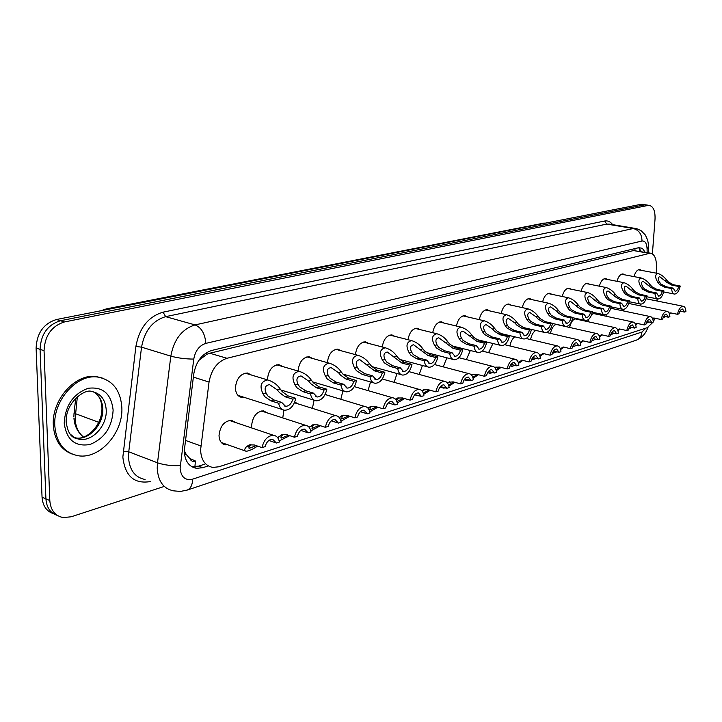 <?xml version="1.0" encoding="UTF-8"?>
<svg xmlns="http://www.w3.org/2000/svg" width="722" height="722" viewBox="0 0 722 722"><rect width="100%" height="100%" fill="white"/><g stroke="black" fill="none" stroke-linecap="round" stroke-linejoin="round"><path stroke-width="1.08" d="M267.501 379.889L267.483 379.113C268.512 370.151 272.32 365.332 278.9 364.655L282.735 366.568M298.114 371.045L298.114 370.792C299.125 362.065 302.762 357.372 309.016 356.704L312.626 358.491M327.382 362.634C328.465 354.24 331.949 349.728 337.824 349.105L341.217 350.784M355.414 354.628C356.614 346.641 359.944 342.381 365.395 341.831L368.59 343.401M382.263 346.984C383.553 339.394 386.73 335.351 391.811 334.855L394.826 336.344M408.011 339.692C409.365 332.454 412.406 328.609 417.145 328.176L419.996 329.584M432.713 332.716C434.112 325.803 437.027 322.156 441.458 321.768L444.165 323.104M456.439 326.037C457.865 319.431 460.654 315.956 464.806 315.604L467.378 316.877M479.246 319.638C480.69 313.321 483.361 310 487.26 309.684L489.706 310.902M501.176 313.492C502.629 307.446 505.183 304.278 508.857 303.989L511.185 305.153M522.286 307.599C523.739 301.805 526.194 298.773 529.65 298.511L531.87 299.621M542.61 301.931C544.063 296.372 546.419 293.475 549.686 293.231L551.798 294.296M562.212 296.48C563.647 291.137 565.913 288.358 568.999 288.141L571.021 289.17M581.111 291.228C582.537 286.102 584.703 283.43 587.627 283.232L589.567 284.224M599.35 286.174C600.758 281.237 602.843 278.683 605.614 278.493L607.473 279.45M616.958 281.3C618.348 276.553 620.351 274.089 622.987 273.918L624.765 274.838M633.979 276.598C635.342 272.023 637.273 269.649 639.773 269.496L641.479 270.38M244.334 397.407L242.141 397.524C237.944 396.739 235.697 393.508 235.408 387.822C236.455 378.608 240.435 373.662 247.366 372.985L251.473 375.043M251.788 427.984L251.599 425.619C252.682 416.468 256.626 411.54 263.431 410.854L267.393 412.939M282.771 417.921L283.89 410.123M294.766 401.973L297.708 403.778M312.427 408.363L314.061 400.159M325.396 393.941L326.696 395.024M340.829 399.275L342.896 390.819M368.039 390.611L370.53 381.947M394.131 382.335L397.019 373.518M419.175 374.429L422.442 365.485M443.227 366.857L446.864 357.823M466.349 359.601L470.347 350.504M488.577 352.652L492.955 343.51M509.976 345.973C510.689 341.822 512.277 338.771 514.75 336.813M530.589 339.557C531.428 335.134 533.17 332.093 535.796 330.414M550.453 333.383C551.464 328.591 553.386 325.559 556.22 324.295M569.604 327.445C570.976 321.804 573.259 318.844 576.463 318.555L576.625 318.573M576.995 318.655L578.439 319.602M588.096 321.723L588.755 319.286M591.697 314.458L594.684 313.195L596.58 314.196M605.938 316.209L606.363 314.575M610.758 308.312L612.283 308.005L614.097 308.971M623.185 310.884L623.573 309.404M628.925 302.996L631.037 303.935M639.854 305.749L640.351 303.998M646.316 298.285L647.408 299.061M227.71 444.761L225.589 444.842C221.501 444.066 219.308 440.943 219.028 435.474C220.129 426.052 224.262 420.989 231.437 420.294L235.67 422.55M656.569 273.205L656.415 264.595C656.09 257.664 654.06 253.855 650.323 253.151L226.961 358.292C217.367 361.587 211.393 369.502 209.037 382.064L200.581 449.977C201.149 460.158 205.256 465.979 212.909 467.432L218.965 466.764L647.264 327.68L653.13 322.102M184.245 450.699L186.321 454.571L189.751 458.461C190.915 460.979 192.792 461.909 195.391 461.232L194.904 466.845M195.707 461.132L189.751 458.461M650.323 253.151L633.501 250.561L209.831 353.22L206.853 354.267L198.812 360.404M657.074 301.002L657.029 298.809M653.293 321.832L654.998 318.231M163.325 486.736L71.162 516.79L63.157 517.575C55.08 515.941 50.63 510.273 49.809 500.572L44.051 350.684C44.836 335.577 51.65 326.001 64.466 321.949L648.004 205.445L644.412 204.895L60.458 320.73L644.412 204.895L640.829 204.353L642.616 204.371M44.051 350.684L40.062 349.367C40.847 334.304 47.643 324.756 60.458 320.73C47.643 324.756 40.847 334.304 40.062 349.367L45.919 498.857L40.062 349.367L36.1 348.049C36.867 333.032 43.663 323.519 56.469 319.512L640.829 204.353M57.336 515.418C50.378 513.107 46.578 507.584 45.919 498.857C46.578 507.584 50.378 513.107 57.336 515.418M53.464 513.676C46.515 511.356 42.715 505.851 42.047 497.142L36.1 348.049M645.179 252.24L642.309 248.305L638.726 247.691L211.717 350.459C202.079 353.672 196.095 361.523 193.758 374.005L184.245 451.033C184.841 461.105 188.965 466.872 196.619 468.343L202.783 467.685L208.297 465.916M204.434 464.273L198.631 466.132L191.736 466.665M648.004 205.445L649.177 205.373C653.365 206.366 655.323 210.959 655.025 219.163L652.399 253.882M638.636 247.718L641.398 251.572M250.895 444.544L248.801 447.026L249.406 448.281L256.148 445.6M257.573 446.097C252.862 449.237 249.054 450.961 246.148 451.268C244.117 450.754 244.226 449.237 246.446 446.719L249.225 444.887L254.315 444.96L262.005 447.631C263.9 439.761 267.736 435.646 273.503 435.294L229.28 420.403M268.873 440.456L276.382 443.019L279.405 442.054C278.647 438.037 276.679 435.79 273.503 435.294M276.382 443.019L272.6 439.238C269.053 439.373 266.553 441.846 265.091 446.647L262.005 447.631M292.789 399.149L285.064 396.757L279.468 392.569L277.23 389.844L269.541 384.645C265.272 385.286 264.108 388.066 266.048 392.994L267.799 395.882L273.954 399.961L281.688 402.389L285.56 406.324C288.99 406.188 291.399 403.797 292.789 399.149L295.758 398.282L288.042 395.9L282.347 391.748L280.199 389.005C277.275 384.609 273.096 381.586 267.672 379.943L245.137 373.13M265.2 389.284L265.263 387.876M295.758 398.282C293.962 405.917 290.271 409.906 284.685 410.258C281.454 409.771 279.45 407.443 278.647 403.273L270.912 400.836L264.857 396.721L263.016 393.851C259.333 386.008 260.886 381.378 267.672 379.943M278.647 403.273L281.688 402.389M121.865 407.867C123.173 432.812 99.78 459.282 78.472 455.781C64.231 453.037 56.334 442.974 54.782 425.61C53.112 400.168 77.128 373.671 97.759 377.074C112.614 379.962 120.646 390.223 121.865 407.867M71.64 453.885C60.477 449.301 54.358 439.68 53.302 425.041C51.623 399.618 75.629 373.166 96.261 376.568L102.208 377.994M283.286 434.292L281.174 436.548L280.966 437.622L281.562 438.046L288.403 435.213M277.808 437.902L281.697 434.635L286.769 434.671L294.432 437.225C296.264 429.59 299.91 425.592 305.37 425.24L261.319 410.971M300.812 430.42L308.141 432.83L311.02 431.9C310.316 427.938 308.429 425.718 305.37 425.24M289.766 435.673L279.17 440.907M308.141 432.83L304.513 429.094C301.155 429.229 298.782 431.63 297.374 436.287L294.432 437.225M314.178 424.509L312.662 425.754L312.518 428.308L319.169 425.321M309.215 427.415L312.662 424.843L317.716 424.852L325.351 427.307C327.129 419.888 330.604 415.998 335.775 415.646L294.441 402.759M331.29 420.845L338.428 423.101L341.181 422.226C340.522 418.3 338.726 416.107 335.775 415.646M320.46 425.736L310.821 430.872M338.428 423.101L334.954 419.419C331.777 419.563 329.512 421.883 328.158 426.404L325.351 427.307M343.69 415.177L342.093 416.432L341.813 418.977L348.527 415.872M339.232 417.497L342.237 415.502L347.273 415.475L354.863 417.83C356.587 410.619 359.899 406.847 364.818 406.495L325.099 394.546M360.404 411.702L367.363 413.823L369.989 412.975C369.375 409.103 367.651 406.937 364.818 406.495M349.764 416.251L340.992 421.197M367.363 413.823L364.032 410.177C361.009 410.322 358.852 412.587 357.543 416.973L354.863 417.83M371.893 406.251L370.242 407.524L369.826 410.06L376.595 406.847M367.931 408.074L370.503 406.567L375.512 406.522L383.066 408.778C384.736 401.775 387.904 398.093 392.569 397.741L354.34 386.631M388.246 402.948L395.015 404.943L397.524 404.139C396.956 400.304 395.304 398.174 392.569 397.741M377.777 407.199L369.799 411.892M395.015 404.943L391.82 401.351C388.95 401.495 386.893 403.697 385.629 407.957L383.066 408.778M324.016 390.033L316.326 387.741L310.749 383.68L308.547 381.026L301.029 375.927C296.986 376.559 295.939 379.267 297.879 384.032L299.621 386.839L305.731 390.792L313.429 393.12L317.138 397.001C320.387 396.865 322.68 394.537 324.016 390.033L326.849 389.203L319.16 386.92L313.501 382.904L311.381 380.223C308.474 375.9 304.386 372.94 299.125 371.343L276.716 364.818M326.849 389.203C325.117 396.613 321.597 400.493 316.299 400.845C313.204 400.376 311.281 398.084 310.541 393.968L302.834 391.631L296.814 387.642L294.991 384.844C291.336 377.263 292.717 372.76 299.125 371.343M310.541 393.968L313.429 393.12M353.816 381.333L346.163 379.131L340.613 375.196L338.438 372.606L331.082 367.606C327.265 368.238 326.317 370.864 328.248 375.476L329.99 378.211L336.037 382.055L343.708 384.284L347.264 388.111C350.341 387.967 352.526 385.71 353.816 381.333L356.524 380.548L348.87 378.355L343.239 374.447L341.145 371.839C338.257 367.588 334.259 364.691 329.16 363.139L306.886 356.885M356.524 380.548C354.836 387.741 351.479 391.523 346.461 391.875C343.473 391.414 341.641 389.158 340.946 385.088L333.275 382.85L327.301 378.978L325.496 376.252C321.868 368.906 323.095 364.538 329.16 363.139M340.946 385.088L343.708 384.284M382.281 373.021L374.664 370.909L359.809 359.655C356.181 360.287 355.332 362.832 357.264 367.299L358.987 369.971L364.989 373.698L372.624 375.846L376.018 379.619C378.942 379.474 381.026 377.281 382.281 373.021L384.862 372.272L377.254 370.16L371.659 366.379L369.583 363.834C366.722 359.646 362.814 356.803 357.859 355.296L335.739 349.295M384.862 372.272C383.229 379.276 380.025 382.949 375.25 383.301C372.381 382.859 370.621 380.629 369.989 376.613L362.354 374.465L356.424 370.702L354.628 368.049C351.036 360.928 352.119 356.677 357.859 355.296M369.989 376.613L372.624 375.846M398.878 397.714L396.27 400.241M396.892 401.513L403.445 398.219M395.421 399.14L397.551 398.03L402.533 397.948L410.042 400.123C411.657 393.3 414.69 389.718 419.139 389.366L382.254 378.996M414.897 394.582L421.477 396.45L423.886 395.683C423.354 391.893 421.774 389.79 419.139 389.366M404.573 398.544L397.326 402.966M421.477 396.45L418.417 392.903C415.682 393.048 413.715 395.187 412.497 399.338L410.042 400.123M424.726 389.537L422.451 391.459M423.318 393.165L429.157 389.952M421.774 390.629L423.453 389.844L428.399 389.745L435.871 391.829C437.433 385.187 440.339 381.694 444.581 381.351L408.932 371.631M440.438 386.55L446.819 388.319L449.129 387.579C448.642 383.833 447.126 381.757 444.581 381.351M430.24 390.259L423.67 394.392M419.744 395.954L418.155 395.503M446.819 388.319L443.886 384.808C441.286 384.952 439.391 387.046 438.218 391.08L435.871 391.829M449.508 381.694L447.586 383.138M448.588 385.079L453.804 382.037M447.342 382.371L453.199 381.875L460.618 383.887C462.143 377.416 464.932 374.005 468.975 373.662L434.445 364.538M464.923 378.86L471.123 380.521L473.334 379.808C472.883 376.108 471.43 374.059 468.975 373.662M454.842 382.326L448.903 386.153M445.176 387.858L443.714 388.147L442.92 387.236M471.123 380.521L468.298 377.055C465.816 377.2 464.011 379.24 462.865 383.165L460.618 383.887M409.491 365.079L401.919 363.049L387.281 352.047C383.842 352.679 383.084 355.152 385.007 359.493L386.721 362.092L392.669 365.72L400.25 367.778L403.508 371.505C406.287 371.361 408.282 369.222 409.491 365.079L411.964 364.357L404.392 362.336L398.833 358.653L396.793 356.172C393.95 352.056 390.124 349.258 385.322 347.787L363.356 342.029M411.964 364.357C410.376 371.171 407.307 374.754 402.768 375.097C400.006 374.673 398.327 372.48 397.732 368.518L390.142 366.442L384.266 362.796L382.479 360.197C378.933 353.293 379.88 349.159 385.322 347.787M397.732 368.518L400.25 367.778M435.537 357.48L428.011 355.522L413.589 344.773C410.322 345.396 409.645 347.805 411.558 352.011L413.255 354.556L419.157 358.076L426.693 360.061L429.816 363.735C432.46 363.59 434.364 361.505 435.537 357.48L437.902 356.785L430.384 354.836L424.861 351.253L422.848 348.834C420.023 344.782 416.278 342.038 411.612 340.613L389.826 335.08M437.902 356.785C436.359 363.419 433.426 366.911 429.103 367.254C426.44 366.839 424.825 364.682 424.274 360.765L416.738 358.771L410.908 355.224L409.139 352.697C405.629 345.982 406.45 341.957 411.612 340.613M424.274 360.765L426.693 360.061M460.483 350.197L453.01 348.311L438.805 337.797C435.7 338.41 435.095 340.766 436.99 344.845L438.678 347.327L444.526 350.757L452.008 352.67L455.004 356.298C457.531 356.145 459.354 354.114 460.483 350.197L462.757 349.529L455.284 347.652L449.806 344.168L447.82 341.795C445.014 337.815 441.35 335.125 436.819 333.726L415.204 328.411M462.757 349.529C461.25 356 458.443 359.403 454.318 359.746C451.746 359.339 450.212 357.209 449.698 353.347L442.207 351.424L436.431 347.968L434.671 345.504C431.196 338.979 431.918 335.062 436.819 333.726M449.698 353.347L452.008 352.67M472.811 377.272L477.45 374.447M473.271 374.177L471.755 375.169M472.107 374.465L476.989 374.33L484.354 376.27C485.843 369.962 488.514 366.632 492.377 366.289L458.876 357.688M488.415 371.469L494.435 373.03L496.565 372.353C496.14 368.698 494.751 366.677 492.377 366.289M478.442 374.709L473.081 378.247M469.444 380.07L467.396 380.584L466.791 379.357M494.435 373.03L491.727 369.61C489.363 369.763 487.621 371.749 486.52 375.575L484.354 376.27M496.032 369.763L500.156 367.164M496.068 366.975L494.904 367.678M494.985 367.236L499.841 367.083L507.142 368.96C508.595 362.796 511.158 359.547 514.858 359.213L482.269 351.072M510.986 364.366L516.826 365.846L518.865 365.197C518.486 361.578 517.142 359.583 514.858 359.213M501.113 367.408L496.294 370.648M492.675 372.579L490.139 373.31L489.769 371.821M516.826 365.846L514.226 362.471C511.961 362.615 510.292 364.556 509.218 368.292L507.142 368.96M518.333 362.525L521.97 360.17M517.981 360.052L517.205 360.477M521.789 360.125L529.036 361.93C530.453 355.919 532.926 352.742 536.455 352.408L504.678 344.683M532.683 357.543L538.35 358.942L540.309 358.311C539.957 354.737 538.675 352.769 536.455 352.408M522.89 360.395L518.577 363.346M514.948 365.368L512.006 366.325L511.871 364.592M538.35 358.942L535.85 355.603C533.684 355.747 532.078 357.643 531.031 361.289L529.036 361.93M539.767 355.558L542.962 353.446M542.899 353.428L550.092 355.17C551.464 349.295 553.846 346.199 557.24 345.865L526.121 338.501M553.548 350.982L559.045 352.3L560.94 351.695C560.606 348.166 559.379 346.217 557.24 345.865M543.846 353.654L540.002 356.325M536.338 358.446L533.044 359.601L533.143 357.661M559.045 352.3L556.644 348.997C554.568 349.15 553.025 351 552.014 354.556L550.092 355.17M560.38 348.852L563.16 346.975M563.214 346.984L570.353 348.672C571.689 342.932 573.99 339.891 577.239 339.566L546.563 332.49M573.638 344.656L578.972 345.901L580.786 345.324C580.488 341.831 579.306 339.909 577.239 339.566M564.008 347.174L560.606 349.565M556.897 351.785L553.305 353.121L553.63 351M578.972 345.901L576.661 342.643C574.667 342.797 573.178 344.602 572.194 348.076L570.353 348.672M484.408 343.212L476.989 341.398L462.992 331.1C460.031 331.714 459.499 334.006 461.385 337.977L463.055 340.405L468.84 343.744L476.285 345.585L479.155 349.159C481.556 349.015 483.316 347.029 484.408 343.212L486.583 342.571L479.173 340.766L473.731 337.373L471.773 335.053C468.993 331.127 465.401 328.483 460.997 327.129L439.572 322.003M486.583 342.571C485.121 348.879 482.422 352.201 478.487 352.544C476.015 352.155 474.534 350.044 474.065 346.226L466.62 344.385L460.898 341.019L459.156 338.609C455.726 332.264 456.34 328.438 460.997 327.129M474.065 346.226L476.285 345.585M507.367 336.506L500.003 334.755L494.669 331.425L492.666 329.169L486.204 324.683C483.388 325.288 482.919 327.517 484.787 331.389L486.447 333.754L492.187 337.012L499.57 338.789L502.322 342.318C504.624 342.174 506.303 340.233 507.367 336.506L509.461 335.901L502.097 334.151L496.7 330.847L494.76 328.573C492.007 324.71 488.496 322.12 484.218 320.794L462.973 315.857M509.461 335.901C508.035 342.048 505.436 345.296 501.682 345.63C499.29 345.251 497.873 343.176 497.44 339.403L490.048 337.625L484.381 334.349L482.657 331.985C479.255 325.821 479.778 322.084 484.218 320.794M497.44 339.403L499.57 338.789M529.416 330.071L522.114 328.375L516.817 325.126L514.84 322.924L508.514 318.51C505.833 319.106 505.418 321.29 507.268 325.053L508.92 327.373L514.596 330.55L521.925 332.255L524.569 335.748C526.771 335.595 528.387 333.708 529.416 330.071L531.428 329.485L524.127 327.797L518.775 324.575L516.862 322.355C514.127 318.546 510.68 316.001 506.519 314.702L485.464 309.946M531.428 329.485C530.038 335.486 527.547 338.663 523.946 338.997C521.636 338.627 520.282 336.578 519.876 332.851L512.548 331.136L506.925 327.941L505.219 325.631C501.862 319.62 502.295 315.983 506.519 314.702M519.876 332.851L521.925 332.255M550.615 323.88L543.368 322.247L538.116 319.079L536.166 316.913L529.966 312.581C527.403 313.167 527.042 315.297 528.883 318.971L530.517 321.236L536.139 324.331L543.413 325.983L545.949 329.431C548.052 329.277 549.613 327.436 550.615 323.88L552.547 323.321L545.3 321.687L539.993 318.546L538.107 316.371C535.399 312.626 532.024 310.117 527.972 308.854L507.115 304.26M552.547 323.321C551.193 329.187 548.792 332.282 545.345 332.616C543.115 332.255 541.816 330.234 541.446 326.561L534.172 324.9L528.603 321.777L526.916 319.521C523.594 313.664 523.946 310.108 527.972 308.854M541.446 326.561L543.413 325.983M571.003 317.933L563.819 316.344L558.602 313.258L556.68 311.137L550.606 306.877C548.16 307.455 547.854 309.539 549.677 313.113L551.292 315.333L556.861 318.357L564.072 319.954L566.508 323.348C568.53 323.203 570.028 321.398 571.003 317.933L572.862 317.382L565.678 315.812L560.416 312.743L558.548 310.613C555.868 306.922 552.556 304.458 548.621 303.222L527.953 298.782M572.862 317.382C571.544 323.122 569.225 326.154 565.931 326.479C563.774 326.127 562.519 324.133 562.185 320.505L554.965 318.898L549.451 315.857L547.781 313.646C544.496 307.933 544.776 304.458 548.621 303.222M562.185 320.505L564.072 319.954M580.226 342.39L582.618 340.739M582.771 340.775L589.856 342.408C591.165 336.795 593.385 333.826 596.498 333.501L555.994 324.377M592.988 338.564L598.168 339.746L599.919 339.187C599.639 335.73 598.502 333.844 596.498 333.501M583.439 340.928L580.434 343.058M576.679 345.369L572.555 346.849M598.168 339.746L595.939 336.524C594.025 336.669 592.591 338.447 591.634 341.84L589.856 342.408M599.332 336.163L601.363 334.737M601.634 334.8L608.655 336.38C609.937 330.884 612.076 327.978 615.072 327.653L574.92 318.826M611.633 332.689L616.66 333.808L618.348 333.266C618.104 329.855 617.003 327.987 615.072 327.653M602.166 334.918L599.54 336.795M595.731 339.187L591.914 340.847M616.66 333.808L614.521 330.631C612.689 330.775 611.299 332.508 610.37 335.829L608.655 336.38M617.761 330.153L619.449 328.952M619.819 329.024L626.777 330.559C628.032 325.18 630.098 322.337 632.977 322.012L593.177 313.465M629.629 327.021L634.503 328.077L636.136 327.553C635.911 324.187 634.855 322.337 632.977 322.012M620.225 329.115L617.96 330.757M614.088 333.23L610.622 334.9M634.503 328.077L632.445 324.936C630.685 325.08 629.34 326.777 628.429 330.026L626.777 330.559M635.522 324.368L636.903 323.375M637.364 323.465L644.268 324.945C645.495 319.684 647.49 316.886 650.26 316.57L610.812 308.285M646.984 321.543L651.731 322.553L653.302 322.048C653.094 318.718 652.083 316.895 650.26 316.57M637.661 323.528L635.721 324.927M631.795 327.49L628.691 329.088M651.731 322.553L649.737 319.449C648.049 319.593 646.759 321.254 645.865 324.431L644.268 324.945M646.912 321.678L647.625 321.678M652.679 318.772L653.762 317.987M654.312 318.086L661.153 319.53C662.354 314.368 664.294 311.633 666.957 311.317L628.772 303.466M663.762 316.254L668.355 317.22L669.881 316.723C669.691 313.438 668.716 311.633 666.957 311.317M654.493 318.122L652.868 319.314M648.879 321.949L646.145 323.438M668.355 317.22L666.442 314.142C664.818 314.287 663.563 315.92 662.697 319.034L661.153 319.53M663.59 316.561L664.267 316.362M669.24 313.375L670.052 312.788M670.684 312.897L677.471 314.296C678.644 309.233 680.521 306.552 683.084 306.245L646.136 298.8M679.962 311.146L684.429 312.057L685.9 311.588C685.738 308.33 684.799 306.552 683.084 306.245M670.765 312.915L669.429 313.889M665.386 316.597L663.004 317.942M684.429 312.057L682.588 309.025C681.017 309.16 679.808 310.758 678.96 313.817L677.471 314.296M590.641 312.202L583.502 310.668L578.34 307.644L570.488 301.381C568.142 301.958 567.88 303.989 569.685 307.473L571.301 309.648L576.806 312.599L583.963 314.151L586.309 317.5C588.24 317.355 589.684 315.586 590.641 312.202L592.428 311.678L585.298 310.153L580.082 307.157L578.241 305.063C575.578 301.435 572.329 299.007 568.503 297.798L548.034 293.511M592.428 311.678C591.128 317.283 588.899 320.252 585.732 320.577C583.647 320.234 582.455 318.267 582.14 314.675L574.983 313.122L569.523 310.153L567.862 307.987C564.622 302.419 564.83 299.016 568.503 297.798M582.14 314.675L583.963 314.151M609.548 306.679L602.473 305.198L597.347 302.247L589.639 296.083C587.401 296.652 587.185 298.637 588.971 302.04L590.569 304.17L596.02 307.058L603.114 308.556L605.37 311.868C607.229 311.723 608.619 309.991 609.548 306.679L611.272 306.173L604.206 304.693L599.034 301.769L597.211 299.72C594.576 296.137 591.39 293.755 587.663 292.572L567.384 288.43M611.272 306.173C610.009 311.66 607.852 314.566 604.81 314.891C602.798 314.548 601.643 312.608 601.363 309.07L594.26 307.563L588.854 304.657L587.212 302.536C584.008 297.094 584.161 293.773 587.663 292.572M601.363 309.07L603.114 308.556M627.779 301.354L620.767 299.919L615.686 297.04L608.114 290.975C605.966 291.544 605.785 293.484 607.563 296.805L609.142 298.899L614.539 301.715L621.579 303.168L623.745 306.435C625.532 306.29 626.876 304.603 627.779 301.354L629.44 300.866L622.436 299.44L617.31 296.571L615.514 294.567C612.897 291.038 609.774 288.692 606.137 287.536L586.056 283.52M629.44 300.866C628.203 306.236 626.127 309.088 623.203 309.404C621.254 309.079 620.144 307.157 619.882 303.664L612.843 302.202L607.491 299.359L605.866 297.283C602.699 291.968 602.789 288.719 606.137 287.536M619.882 303.664L621.579 303.168M645.369 296.219L638.41 294.829L633.374 292.013L625.929 286.047C623.88 286.607 623.736 288.511 625.496 291.76L627.066 293.8L632.409 296.562L639.376 297.969L641.47 301.2C643.185 301.056 644.484 299.395 645.369 296.219L646.975 295.749L640.026 294.368L634.945 291.562L633.167 289.594C630.577 286.12 627.508 283.809 623.97 282.672L604.088 278.791M646.975 295.749C645.757 301.011 643.744 303.8 640.937 304.115C639.051 303.791 637.986 301.904 637.752 298.448L630.775 297.031L625.469 294.26L623.862 292.22C620.73 287.022 620.767 283.836 623.97 282.672M637.752 298.448L639.376 297.969M662.345 291.264L655.45 289.919L650.459 287.157L643.14 281.291C641.172 281.842 641.064 283.71 642.806 286.878L644.358 288.89L649.647 291.589L656.56 292.952L658.572 296.146C660.224 296.002 661.478 294.377 662.345 291.264L663.897 290.813L657.011 289.468L651.966 286.724L650.215 284.793C647.652 281.363 644.638 279.089 641.181 277.979L621.498 274.216M663.897 290.813C662.706 295.966 660.756 298.7 658.058 299.007C656.226 298.691 655.206 296.832 654.989 293.412L648.067 292.04L642.824 289.323L641.226 287.329C638.131 282.248 638.122 279.125 641.181 277.979M654.989 293.412L656.56 292.952M678.743 286.481L671.911 285.172L666.957 282.464L659.764 276.697C657.877 277.239 657.805 279.071 659.529 282.176L661.063 284.143L666.307 286.787L673.157 288.105L675.088 291.255C676.685 291.119 677.895 289.522 678.743 286.481L680.241 286.038L673.409 284.73L668.419 282.049L666.686 280.154C664.141 276.779 661.19 274.541 657.823 273.439L638.329 269.793M680.241 286.038C679.077 291.092 677.191 293.773 674.583 294.08C672.814 293.773 671.83 291.932 671.631 288.556L664.782 287.221L659.583 284.567L658.004 282.6C654.944 277.636 654.881 274.577 657.823 273.439M671.631 288.556L673.157 288.105M185.328 440.348L200.824 445.934M206.727 352.544L206.853 354.267M634.927 248.603L634.963 250.435M186.321 454.571L184.534 454.616M193.37 377.11L209.037 382.064M209.831 353.22L226.961 358.292M633.501 250.561L648.834 253.287M77.344 396.739L75.142 418.679C75.548 426.684 78.319 432.794 83.454 437M75.765 398.174L74.113 412.235L75.359 413.652L98.77 422.316M108.715 309.215L106.423 308.881L543.648 223.179L103.544 310.234M545.787 223.08L544.514 223.333M42.047 497.142L49.809 500.572M56.469 319.512L64.466 321.949M198.631 466.132L202.783 467.685M647.156 252.592L647.074 248.621C646.741 243.26 645.044 240.724 641.993 241.022L205.806 343.383C199.326 345.504 195.319 350.739 193.767 359.078L180.103 468.199C180.996 477.062 185.148 480.717 192.575 479.173L641.966 332.03L645.991 328.095M192.575 479.173C192.467 484.976 190.662 488.623 187.142 490.103L180.41 491.429L173.659 490.852C163.533 488.884 158.055 481.321 157.206 468.172L157.504 462.811L128.751 451.801L128.48 457.062C129.391 469.986 134.924 477.459 145.068 479.471M150.329 481.565C134.148 484.227 124.996 476.051 122.848 457.044L135.889 346.434C139.319 327.95 148.38 316.525 163.073 312.166L604.594 221.022C607.762 220.445 610.442 221.645 612.644 224.641M180.256 465.528C172.134 466.042 164.544 465.139 157.504 462.811L170.825 356.136L141.539 347.165L128.751 451.801L123.146 451.133M193.767 359.078C185.635 359.06 177.982 358.076 170.825 356.136C173.948 339.385 182.034 328.979 195.075 324.909L165.654 316.66C152.622 320.577 144.58 330.748 141.539 347.165L135.889 346.434M205.806 343.383C205.075 333.799 201.492 327.644 195.075 324.909L633.293 228.513L606.715 224.091L165.654 316.66L163.073 312.166M641.993 241.022C641.894 234.298 638.988 230.128 633.293 228.513L636.272 228.576M609.612 224.136L606.715 224.091L604.594 221.022M648.636 246.202L648.654 247.086L647.074 248.621M648.022 327.373C647.165 329.042 645.351 336.29 636.281 340.188C639.611 338.862 641.506 336.136 641.966 332.03M249.523 445.745L246.446 446.719M263.016 393.851L266.048 392.994M277.23 389.844L280.199 389.005M285.064 396.757L288.042 395.9M270.912 400.836L273.954 399.961M93.102 391.721C99.131 395.006 102.362 400.728 102.786 408.896C103.643 424.103 89.329 440.14 76.433 438.01L79.862 439.337C75.368 438.137 68.725 438.859 66.171 422.153C65.151 402.163 85.304 388.472 91.595 391.468C100.575 393.219 105.457 399.437 106.242 410.141C107.091 425.375 92.768 441.467 79.862 439.337L74.456 437.586L70.007 433.922M113.128 410.177C112.118 427.198 104.374 438.642 89.898 444.508C75.07 446.963 66.496 439.833 64.204 423.119C65.287 405.403 73.283 393.788 88.201 388.274C102.966 386.514 111.269 393.815 113.128 410.177M101.955 408.417C102.244 425.087 87.118 439.878 76.433 438.01L73.761 437.424M281.833 435.519L278.9 436.449M312.662 425.754L309.855 426.648M342.093 416.432L339.421 417.28M370.242 407.524L368.058 408.219M294.991 384.844L297.879 384.032M308.547 381.026L311.381 380.223M316.326 387.741L319.16 386.92M302.834 391.631L305.731 390.792M325.496 376.252L328.248 375.476M338.438 372.606L341.145 371.839M346.163 379.131L348.87 378.355M333.275 382.85L336.037 382.055M354.628 368.049L357.264 367.299M367.002 364.565L369.583 363.834M374.664 370.909L377.254 370.16M362.354 374.465L364.989 373.698M397.181 398.995L395.71 399.456M422.984 390.819L422.171 391.08M382.479 360.197L385.007 359.493M394.32 356.867L396.793 356.172M401.919 363.049L404.392 362.336M390.142 366.442L392.669 365.72M409.139 352.697L411.558 352.011M420.475 349.502L422.848 348.834M428.011 355.522L430.384 354.836M416.738 358.771L419.157 358.076M434.671 345.504L436.99 344.845M445.546 342.436L447.82 341.795M453.01 348.311L455.284 347.652M442.207 351.424L444.526 350.757M459.156 338.609L461.385 337.977M469.589 335.667L471.773 335.053M476.989 341.398L479.173 340.766M466.62 344.385L468.84 343.744M482.657 331.985L484.787 331.389M492.666 329.169L494.76 328.573M500.003 334.755L502.097 334.151M490.048 337.625L492.187 337.012M505.219 325.631L507.268 325.053M514.84 322.924L516.862 322.355M522.114 328.375L524.127 327.797M512.548 331.136L514.596 330.55M526.916 319.521L528.883 318.971M536.166 316.913L538.107 316.371M543.368 322.247L545.3 321.687M534.172 324.9L536.139 324.331M547.781 313.646L549.677 313.113M556.68 311.137L558.548 310.613M563.819 316.344L565.678 315.812M554.965 318.898L556.861 318.357M567.862 307.987L569.685 307.473M576.445 305.568L578.241 305.063M583.502 310.668L585.298 310.153M574.983 313.122L576.806 312.599M587.212 302.536L588.971 302.04M595.479 300.208L597.211 299.72M602.473 305.198L604.206 304.693M594.26 307.563L596.02 307.058M605.866 297.283L607.563 296.805M613.835 295.036L615.514 294.567M620.767 299.919L622.436 299.44M612.843 302.202L614.539 301.715M623.862 292.22L625.496 291.76M631.551 290.054L633.167 289.594M638.41 294.829L640.026 294.368M630.775 297.031L632.409 296.562M641.226 287.329L642.806 286.878M648.654 285.235L650.215 284.793M655.45 289.919L657.011 289.468M648.067 292.04L649.647 291.589M658.004 282.6L659.529 282.176M665.179 280.578L666.686 280.154M671.911 285.172L673.409 284.73M664.782 287.221L666.307 286.787M639.872 251.301L639.557 248.521M225.589 444.842L222.872 443.886M242.141 397.524L239.677 396.739M73.879 416.838L74.041 412.93M542.348 223.197L545.751 223.089M100.674 310.794L106.423 308.881M73.924 417.957C74.42 425.068 76.956 430.844 81.55 435.285M642.002 204.281L649.177 205.373M192.467 466.773L196.619 468.343M648.771 252.88L648.591 245.462L647.679 240.137L645.324 234.984L640.965 230.571L636.678 228.675L609.828 224.172M187.142 490.103L636.281 340.188M248.828 447.992L249.695 448.299M244.839 450.808L221.293 442.496M282.392 409.527L237.971 395.376M284.053 405.845L285.56 406.324M101.946 407.695C101.649 402.344 100.159 398.093 97.47 394.943M97.759 377.074L96.261 376.568M281.066 437.803L281.842 438.064M311.814 428.083L312.518 428.308M341.181 418.787L341.813 418.977M369.258 409.888L369.826 410.06M314.26 400.223L280.957 390.015M315.785 396.595L317.138 397.001M344.62 391.333L312.653 381.893M346.046 387.759L347.264 388.111M373.599 382.822L342.914 374.077M374.926 379.312L376.018 379.619M418.336 395.837L414.708 394.799M443.073 387.976L439.987 387.118M401.288 374.691L371.839 366.577M402.524 371.234L403.508 371.505M427.758 366.902L399.537 359.375M428.922 363.5L429.816 363.735M453.1 359.43L426.088 352.444M454.201 356.09L455.004 356.298M466.818 380.422L464.273 379.745M489.615 373.175L487.63 372.66M511.528 366.198L510.093 365.837M532.601 359.484L531.708 359.267M477.386 352.264L451.593 345.793M478.424 348.979L479.155 349.159M500.671 345.387L476.132 339.403M501.655 342.156L502.322 342.318M523.035 338.78L499.841 333.275M523.964 335.604L524.569 335.748M544.505 332.427L523.017 327.463M545.399 329.304L545.949 329.431M565.164 326.308L552.52 323.465M566.003 323.239L566.508 323.348M585.037 320.424L572.799 317.734M585.84 317.4L586.309 317.5M604.17 314.747L592.329 312.211M622.608 309.278L611.137 306.877M640.396 304.007L629.268 301.724M657.552 298.908L646.768 296.751M674.122 293.989L663.653 291.932"/></g></svg>
